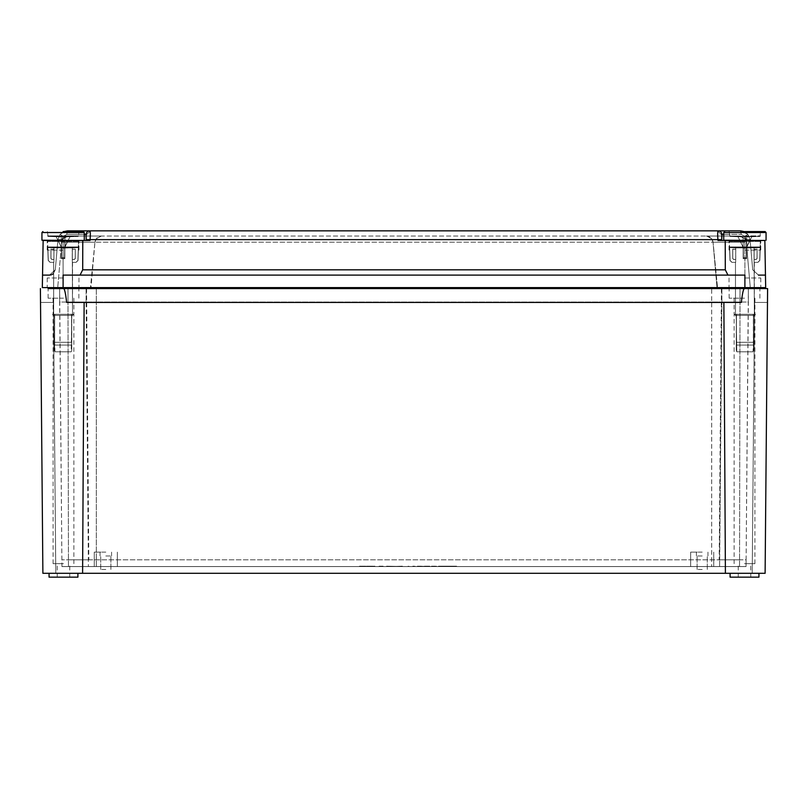 <?xml version="1.0" encoding="UTF-8"?>
<svg xmlns="http://www.w3.org/2000/svg" width="808" height="808" viewBox="0 0 808 808"><rect width="100%" height="100%" fill="white"/><g stroke="black" fill="none" stroke-linecap="round" stroke-linejoin="round"><path stroke-width="0.61" stroke-dasharray="4.04 3.03" d="M702.192 555.985L696.415 555.985L702.192 555.985M702.192 569.448L697.092 569.448L702.192 569.448M105.808 555.985L111.585 555.985L105.808 555.985M105.808 569.448L100.707 569.448L105.808 569.448M105.808 552.137L94.263 552.137L105.808 552.137M702.192 552.137L690.648 552.137L702.192 552.137M63.489 298.192L48.096 298.192L63.489 298.192M63.489 563.681L53.096 563.681L63.489 563.681M744.511 298.192L729.119 298.192L744.511 298.192M744.511 563.681L754.904 563.681L744.511 563.681M744.511 288.567L63.489 288.567C64.549 288.587 65.6 293.203 66.64 302.424L741.36 302.424C742.4 293.203 743.451 288.587 744.511 288.567L767.6 288.567L767.257 302.424L754.571 302.424L767.257 302.424L767.6 288.567L767.257 302.424L754.571 302.424L752.208 573.296L765.115 573.296L725.402 573.296L723.867 302.424L66.64 302.424L84.133 302.424L82.598 573.296L42.885 573.296L55.792 573.296L53.429 302.424L55.792 573.296L53.429 302.424L55.792 573.296L42.885 573.296L55.792 573.296L42.885 573.296L40.4 288.567L40.743 302.424L53.429 302.424L40.743 302.424L40.4 288.567L40.743 302.424L53.429 302.424L40.743 302.424L40.4 288.567L42.885 573.296M63.489 288.567L48.096 288.567L63.489 288.567M702.192 566.56L690.648 566.56L702.192 566.56M105.808 566.56L94.263 566.56L105.808 566.56M730.089 577.144L730.089 573.296L744.511 573.296L730.089 573.296L744.511 573.296L730.089 573.296L744.511 573.296L730.089 573.296L730.089 577.144L758.944 577.144L738.26 577.144L758.944 577.144L738.26 577.144L758.944 577.144L758.944 573.296L758.944 577.144M49.056 577.144L49.056 573.296L63.489 573.296L49.056 573.296L63.489 573.296L49.056 573.296L63.489 573.296L49.056 573.296L49.056 577.144L77.911 577.144L57.237 577.144L77.911 577.144L57.237 577.144L77.911 577.144L77.911 573.296L77.911 577.144M404.444 566.56L386.588 566.176L404.444 566.56M408.08 566.56L409.939 566.56L408.08 566.176M61.943 566.56L746.057 566.56L61.943 566.56L746.057 566.56L61.943 566.56L59.64 288.567L86.567 288.567L59.64 288.567L59.64 302.041L59.64 288.567L59.64 302.041L86.567 302.041L67.993 302.041L86.123 302.041L67.993 302.041L67.993 288.567L67.993 302.041L67.993 288.567L67.993 302.041L59.64 302.041L61.943 566.56M442.4 566.176L456.601 566.176L434.058 566.176L442.4 566.56M448.258 566.56L456.601 566.56L448.258 566.176M359.095 566.56L374.902 566.176L359.095 566.56M378.336 566.56L383.144 566.56L378.336 566.56M418.302 566.56L433.987 566.176L412.797 566.176L418.302 566.56M433.987 566.56L428.493 566.56L433.987 566.56M746.107 559.833L748.36 288.567L721.433 288.567L748.36 288.567L748.36 302.041L748.36 288.567L748.36 302.041L721.433 302.041L740.007 302.041L721.877 302.041L740.007 302.041L740.007 288.567L740.007 302.041L740.007 288.567L740.007 302.041L748.36 302.041L746.057 566.56L746.107 559.833L61.893 559.833L746.107 559.833M739.562 559.833L719.181 559.833L739.562 559.833L740.007 302.041L739.562 559.833M68.438 559.833L88.819 559.833L68.438 559.833L67.993 302.041L68.438 559.833M725.402 573.296L82.598 573.296M752.208 573.296L754.571 302.424L752.208 573.296L754.571 302.424L767.257 302.424L767.6 288.567L765.115 573.296L752.208 573.296M84.133 302.424L723.867 302.424M96.314 288.567L711.686 288.567L86.123 288.567L96.314 288.567L96.314 302.041L711.686 302.041L96.314 302.041L96.314 288.567M711.686 288.567L721.877 288.567L711.686 288.567L711.686 302.041L711.686 288.567M63.489 577.144L69.74 577.144L63.489 577.144M744.511 577.144L750.763 577.144L744.511 577.144M372.841 566.176L359.095 566.176L372.841 566.176M383.144 566.176L378.336 566.176L383.144 566.176M402.384 566.176L391.395 566.56L402.384 566.176M419.059 566.176L429.785 566.56L419.059 566.176M429.785 566.176L427.735 566.176L429.785 566.176M751.814 236.714L759.894 236.431L751.824 236.704L746.824 246.955L751.824 236.704L746.733 236.855L746.824 246.955L743.249 246.955L746.552 246.955L746.35 258.499L743.441 258.499L746.35 258.499L743.441 258.499L743.067 236.673L743.441 258.499L746.35 258.499L746.733 236.855L746.35 258.499L743.441 258.499L743.35 248.086L743.34 258.52L746.612 258.681L746.612 247.925L729.654 247.602L735.674 247.915L735.674 249.288L732.715 249.167L732.715 258.57L733.674 259.53L732.715 258.57L732.715 249.167L732.715 258.57L733.674 259.53L732.715 258.57L732.715 249.167L732.715 258.57L733.674 259.53L732.715 258.57L732.715 249.167L735.745 249.288L735.674 247.915L744.895 247.915L743.188 247.925L743.441 258.499L746.35 258.499L746.451 252.853L746.451 258.52L743.178 258.681L743.178 247.925L754.127 247.915L754.056 249.288L757.086 249.167L757.015 258.499L756.056 259.459L754.137 259.459L754.137 249.359L757.086 249.167L754.127 249.288L754.127 247.915L760.146 247.602L729.654 247.602L730.109 260.489L732.048 262.348L730.109 260.489L729.654 247.602L760.146 247.602L759.692 260.489L760.146 247.602L743.259 248.086L743.34 258.52L746.461 258.52L743.35 258.52L743.35 248.086L746.461 248.086L746.451 252.853L746.531 248.086L746.451 258.52L746.612 247.925L729.654 247.602L735.674 247.915L735.674 249.288L735.674 247.915L754.127 247.915L754.127 249.288L757.086 249.167L757.015 258.499L756.056 259.459L754.056 259.54L754.056 249.288L757.086 249.167L757.015 258.499L756.056 259.459L757.086 258.57L756.126 259.53L754.137 259.459L754.137 249.359L757.086 249.167L757.086 258.57L756.126 259.53L757.086 258.57L757.086 249.167L757.086 258.57L756.126 259.53L757.086 258.57L757.086 249.167L757.086 258.57L757.086 249.167L754.127 249.288L754.127 247.915L760.146 247.602L729.654 247.602L730.109 260.489L729.654 247.602L760.146 247.602L743.188 247.925L743.188 258.681L746.612 258.681L746.612 247.925L735.674 247.915L746.622 247.925L746.622 258.681L743.178 258.681L743.178 247.925L754.127 247.915L754.127 262.348L754.127 247.915L743.35 248.086L746.461 248.086L746.35 258.499L743.441 258.499L743.067 236.673L751.824 236.704L746.824 246.955L751.824 236.704L746.733 236.855L759.894 236.431L744.895 236.431L746.239 239.643L744.895 236.421L744.895 240.481L721.817 240.481L760.772 240.481L744.895 240.481L746.309 240.481L744.895 236.421L741.098 234.371L744.895 236.421L741.098 234.371L744.895 236.421L746.309 240.481L746.239 239.643L746.309 240.481L750.137 240.481L750.066 239.643L752.713 269.832L758.46 275.104L752.713 269.832L750.137 240.481L752.713 269.832L758.46 275.104L752.713 269.832L750.137 240.481L764.853 240.481L717.989 240.481L764.853 240.481L750.137 240.481L764.853 240.481L765.459 275.104L758.46 275.104L765.459 275.104L765.681 287.608L42.319 287.608L42.541 275.104L49.54 275.104L42.541 275.104L43.147 240.481L86.183 240.481L43.147 240.481L42.541 275.104M744.895 277.992L760.772 277.992L744.895 277.992M63.105 277.992L47.228 277.992L63.105 277.992M63.105 250.096L47.228 250.096L63.105 250.096M744.895 250.096L760.772 250.096L744.895 250.096M744.895 287.608L744.895 238.623L739.603 236.047L744.895 238.623L744.895 242.198L713.03 242.198L711.616 238.623L706.687 236.047L711.616 238.623L713.03 242.198L746.309 242.198C745.279 238.057 743.047 236.017 739.603 236.047L706.323 236.047L739.603 236.047L706.687 236.047L739.603 236.047L744.895 238.623L746.309 242.198L750.289 287.608L57.711 287.608L760.772 287.608L716.999 287.608L750.289 287.608L746.309 242.198L750.289 287.608L746.309 242.198L744.895 238.623L746.309 242.198L713.03 242.198L744.895 242.198L744.895 287.608L744.895 275.104L63.105 275.104L744.895 275.104L63.105 275.104L63.105 287.608L57.711 287.608L91.001 287.608L63.105 287.608L63.105 242.198L94.97 242.198L96.384 238.623L101.313 236.047L68.397 236.047L706.687 236.047L101.313 236.047L96.384 238.623L94.97 242.198L61.691 242.198L57.711 287.608L61.691 242.198C62.721 238.057 64.953 236.017 68.397 236.047L63.105 238.623L68.397 236.047L63.105 238.623L61.691 242.198L63.105 238.623L61.691 242.198L94.97 242.198L63.105 242.198L63.105 287.608M716.999 287.608L713.03 242.198L716.999 287.608L713.03 242.198L711.616 238.623L713.06 242.198L94.94 242.198L90.476 287.608L94.94 242.198L96.384 238.623L94.97 242.198C95.627 238.421 97.859 236.37 101.677 236.047M84.264 234.371L66.902 234.371L84.264 234.371L66.902 234.371L63.105 236.421L66.902 234.371L63.105 236.421L66.902 234.371L86.082 234.371L86.254 239.643L90.082 239.643L90.011 240.481L43.147 240.481M737.987 236.714L729.907 236.431L743.067 236.855L743.441 258.499L746.35 258.499L746.733 236.673L746.531 248.086L746.733 236.673L743.067 236.673L743.34 258.52L746.622 258.681L746.622 247.925L746.451 258.52L743.188 258.681L743.188 247.925L746.461 248.086L743.259 248.086L743.067 236.673L751.824 236.704L746.733 236.855L746.35 258.499L743.441 258.499L743.067 236.855L737.977 236.704L742.976 246.955L746.552 246.955L746.733 236.673L746.531 248.086L746.733 236.673L743.067 236.673L743.441 258.499L746.35 258.499L746.552 246.955L742.976 246.955L737.977 236.704L746.733 236.673L746.35 258.499L743.441 258.499L746.35 258.499L746.733 236.673L743.067 236.673L743.441 258.499L743.067 236.855L737.977 236.704L742.976 246.955L737.977 236.704L743.067 236.855L729.907 236.431L744.895 236.431L744.895 240.481L717.989 240.481L717.918 239.643C717.524 234.229 717.615 231.3 718.191 230.856L67.518 230.856L90.557 230.856L86.719 234.371L86.254 239.643M53.197 273.801L55.287 269.832L57.863 240.481L55.287 269.832L49.54 275.104L55.287 269.832L57.863 240.481L55.287 269.832L49.54 275.104M727.947 275.104L725.301 269.832L82.699 269.832L82.78 240.481M725.22 240.481L725.301 269.832M82.699 269.832L80.053 275.104M51.379 274.801L52.308 274.397M57.934 239.643L60.156 234.28L57.934 239.643L60.156 234.28L63.893 231.563L60.156 234.28L57.934 239.643L61.761 239.643L57.934 239.643M721.746 239.643L721.918 234.371A3.848 3.747 90 0 0 718.191 230.856L740.481 230.856L717.443 230.856L721.281 234.371L721.817 240.481L721.746 239.643L90.082 239.643C90.476 234.239 90.385 231.31 89.809 230.856A3.848 3.747 90 0 0 86.082 234.371M740.845 231.563A3.848 0.616 -90 0 1 741.098 234.371A3.848 0.616 90 0 0 740.481 230.856A3.848 0.616 90 0 1 741.098 234.371L723.736 234.371L741.098 234.371A3.848 0.616 -90 0 0 740.481 230.856L742.542 231.078L740.481 230.856L747.844 234.28L750.066 239.643L747.844 234.28L744.107 231.563L747.844 234.28L750.066 239.643L747.844 234.28L744.107 231.563M65.468 231.078L60.156 234.28L65.468 231.078M746.239 239.643L750.066 239.643L746.239 239.643M723.736 232.522L724.695 231.563L723.736 232.522L723.736 240.218L728.594 240.481L766.065 240.218L728.594 240.481L761.197 240.481L728.594 240.481L761.197 240.481L744.895 240.481L744.895 236.421L729.907 236.431L759.894 236.431L729.907 236.431L759.894 236.431L744.895 236.431L747.844 234.28L744.895 236.421L747.844 234.28L744.895 236.421L744.895 240.481L766.065 240.218L723.736 240.218L723.736 232.522L766.065 232.522L723.736 232.522L766.065 232.522L723.736 232.522L766.065 232.522L766.065 240.218L723.736 240.218L766.065 240.218L766.065 232.522M70.013 236.714L78.093 236.431L70.023 236.704L65.024 246.955L70.023 236.704L64.933 236.855L65.024 246.955L61.448 246.955L64.751 246.955L64.559 258.499L61.65 258.499L64.559 258.499L61.65 258.499L61.267 236.673L61.65 258.499L64.559 258.499L64.933 236.855L64.559 258.499L61.65 258.499L61.549 248.086L61.539 258.52L64.812 258.681L64.812 247.925L47.854 247.602L53.873 247.915L53.873 249.288L50.914 249.167L50.914 258.57L51.874 259.53L50.914 258.57L50.914 249.167L50.914 258.57L51.874 259.53L50.914 258.57L50.914 249.167L50.914 258.57L51.874 259.53L50.914 258.57L50.914 249.167L53.944 249.288L53.873 247.915L63.105 247.915L61.388 247.925L61.65 258.499L64.559 258.499L64.65 252.853L64.65 258.52L61.378 258.681L61.378 247.925L72.326 247.915L72.255 249.288L75.285 249.167L75.225 258.499L74.255 259.459L72.336 259.459L72.336 249.359L75.285 249.167L72.326 249.288L72.326 247.915L78.346 247.602L47.854 247.602L48.308 260.489L50.248 262.348L48.308 260.489L47.854 247.602L78.346 247.602L77.891 260.489L78.346 247.602L61.469 248.086L61.539 258.52L64.66 258.52L61.549 258.52L61.549 248.086L64.66 248.086L64.65 252.853L64.741 248.086L64.65 258.52L64.812 247.925L47.854 247.602L53.873 247.915L53.873 249.288L53.873 247.915L72.326 247.915L72.326 249.288L75.285 249.167L75.225 258.499L74.255 259.459L72.255 259.54L72.255 249.288L75.285 249.167L75.225 258.499L74.255 259.459L75.285 258.57L74.326 259.53L72.336 259.459L72.336 249.359L75.285 249.167L75.285 258.57L74.326 259.53L75.285 258.57L75.285 249.167L75.285 258.57L74.326 259.53L75.285 258.57L75.285 249.167L75.285 258.57L75.285 249.167L72.326 249.288L72.326 247.915L78.346 247.602L47.854 247.602L48.308 260.489L47.854 247.602L78.346 247.602L61.388 247.925L61.388 258.681L64.812 258.681L64.812 247.925L53.873 247.915L64.822 247.925L64.822 258.681L61.378 258.681L61.378 247.925L72.326 247.915L72.326 262.348L72.326 247.915L61.549 248.086L64.66 248.086L64.559 258.499L61.65 258.499L61.267 236.673L70.023 236.704L65.024 246.955L70.023 236.704L64.933 236.855L78.093 236.431L63.105 236.431L61.691 240.481L63.105 236.421L61.691 240.481L63.105 236.421L60.156 234.28L63.105 236.421L60.156 234.28L63.105 236.421L63.105 240.481L84.264 240.218L41.935 240.218L41.935 232.522L84.264 232.522L41.935 232.522L84.264 232.522L41.935 232.522L84.264 232.522L83.305 231.563L84.264 232.522L84.264 240.218L41.935 240.218L84.264 240.218L84.264 232.522M67.155 231.563A3.848 0.616 -90 0 0 66.902 234.371A3.848 0.616 90 0 1 67.518 230.856A3.848 0.616 -90 0 0 66.902 234.371A3.848 0.616 90 0 1 67.518 230.856M706.323 236.047C710.141 236.37 712.373 238.421 713.03 242.198L717.524 287.608L713.06 242.198L94.94 242.198L91.001 287.608M63.105 231.563L83.305 231.563L63.105 231.563M53.944 249.288L53.873 262.348L53.944 249.288L53.873 262.348L50.248 262.348L53.873 262.348L53.944 249.288L53.873 262.348L50.248 262.348L53.873 262.348L53.944 249.288L53.944 259.54L51.874 259.53L53.873 259.53L51.874 259.53L53.873 259.53L51.874 259.53L53.873 259.53L51.874 259.53L50.985 258.499L50.985 249.238L53.863 249.359L53.944 259.54L51.944 259.459L50.985 258.499L50.985 249.238L53.944 249.288L53.944 259.54L51.944 259.459L50.985 258.499L50.985 249.238L53.944 249.288M53.671 314.292L54.53 314.373L53.671 314.292L53.671 262.348L53.671 314.292L72.528 314.292L72.326 262.348L75.952 262.348L77.891 260.489L75.952 262.348L72.326 262.348L72.255 259.54L72.326 262.348L75.952 262.348L77.891 260.489L78.346 247.602L77.891 260.489L75.952 262.348L72.326 262.348L72.528 314.292L53.671 314.292L72.528 314.292L53.671 314.292L53.671 288.567M76.093 262.348L78.022 260.489L76.093 262.348L78.022 260.489L78.487 246.955L78.022 260.489L75.952 262.348L72.326 262.348L72.326 259.53L74.326 259.53L72.326 259.53L74.326 259.53L72.326 259.53L72.326 262.348L75.952 262.348L77.891 260.489L78.346 247.602L47.854 247.602L48.308 260.489L50.248 262.348L48.308 260.489L47.854 247.602L78.346 247.602L78.022 260.489L78.487 241.441L47.712 241.441L78.487 241.441L47.712 241.441L78.487 241.441L78.487 246.955L47.712 246.955L78.487 246.955L47.712 246.955L47.712 241.441L63.105 241.441L47.712 241.441L47.712 246.955L78.487 246.955L78.487 241.441L79.406 240.481L84.264 240.218L41.935 240.218L41.935 232.522M50.106 262.348L48.187 260.489L50.106 262.348L48.187 260.489L47.712 246.955L48.187 260.489L50.248 262.348L48.187 260.489L47.712 246.955L78.487 246.955L47.712 246.955L47.712 241.441L46.803 240.481L41.935 240.218L84.264 240.218M54.055 314.292L52.52 314.292L54.49 316.1L52.783 314.403L55.318 314.403L52.52 314.292L55.318 314.403L54.55 314.504L54.671 315.362L71.538 315.362L71.649 314.504L71.76 316.211L71.649 314.504L70.882 314.403L71.649 314.504L71.649 345.066L71.76 316.211L71.235 351.803L54.974 351.803L71.235 351.803L71.76 350.359L71.649 345.066L54.55 345.066L54.439 350.359L54.55 314.504L55.318 314.403L54.55 314.504L54.439 316.211L54.439 350.359L54.671 342.289L54.974 351.803L71.235 351.803L54.974 351.803L54.439 350.359L54.439 316.211L54.55 314.504L54.671 315.362L71.538 315.362L54.671 315.362L54.671 342.289L71.538 342.289L54.671 342.289L54.55 314.504L55.318 314.403L52.52 314.292L54.439 316.211L52.783 314.403L54.49 316.1L54.55 314.504L54.439 350.359L54.974 351.803L71.235 351.803L71.76 350.359L71.649 314.504L71.76 350.359L71.649 345.066L54.55 345.066L54.671 342.289L54.55 345.066L71.649 345.066L71.649 314.504L70.882 314.403L71.649 314.504L71.649 316.1L73.417 314.403L70.882 314.403L73.417 314.403L71.76 316.211L73.68 314.292L70.882 314.403L71.76 314.292L70.882 314.403L71.649 314.504L71.538 315.362L54.671 315.362L71.538 315.362L71.538 342.289L54.671 342.289L71.538 342.289L71.76 350.359L71.76 316.211L71.649 314.504L70.882 314.403L73.417 314.403L71.71 316.1L73.68 314.292L72.144 314.292M56.186 236.714L48.106 236.431L61.267 236.855L61.65 258.499L64.559 258.499L64.933 236.673L64.741 248.086L64.933 236.673L61.267 236.673L61.539 258.52L64.822 258.681L64.822 247.925L64.65 258.52L61.388 258.681L61.388 247.925L64.66 248.086L61.469 248.086L61.267 236.673L70.023 236.704L64.933 236.855L64.559 258.499L61.65 258.499L61.267 236.855L56.176 236.704L61.176 246.955L64.751 246.955L64.933 236.673L64.741 248.086L64.933 236.673L61.267 236.673L61.65 258.499L64.559 258.499L64.751 246.955L61.176 246.955L56.176 236.704L64.933 236.673L64.559 258.499L61.65 258.499L64.559 258.499L64.933 236.673L61.267 236.673L61.65 258.499L61.267 236.855L56.176 236.704L61.176 246.955L56.176 236.704L61.267 236.855L48.106 236.431L63.105 236.431L63.105 240.481L41.935 240.218M72.336 259.459L72.255 249.288L72.255 259.54L72.255 249.288L75.285 249.167L72.336 249.359L72.336 259.459M61.388 247.925L61.388 258.681L61.378 247.925L61.378 258.681L64.822 258.681L61.378 258.681L64.812 258.681L64.812 247.925M64.822 247.925L64.822 258.681L64.741 248.086L64.812 258.681L61.388 258.681M72.528 314.292L54.51 314.292L72.528 314.292L72.528 288.567M50.914 249.167L53.873 249.288L53.873 247.915L53.873 249.288L50.914 249.167M61.378 247.925L61.378 258.681M71.649 345.066L54.55 345.066L71.649 345.066L54.55 345.066L54.671 315.362L54.671 342.289L71.538 342.289L54.671 342.289L54.55 314.504L55.318 314.403L54.53 314.373L55.318 314.403L54.55 314.504L54.439 316.211L54.55 314.504L54.671 315.362L71.538 315.362L71.649 345.066M52.52 314.292L54.55 316.1L52.52 314.292M71.76 316.211L73.68 314.292L70.882 314.403L73.417 314.403L71.71 316.1L73.68 314.292L71.76 316.211M53.671 287.608L53.671 262.348M72.528 287.608L72.528 262.348M74.326 259.53L72.326 259.53L74.326 259.53M53.873 247.915L47.854 247.602L53.873 247.915M50.248 262.348L53.873 262.348L50.248 262.348M55.318 314.403L52.783 314.403L54.49 316.1L52.783 314.403L55.318 314.403M71.235 351.803L54.974 351.803M61.448 246.955L64.751 246.955L61.176 246.955L56.176 236.704L61.448 246.955M70.023 236.704L64.751 246.955L70.023 236.704M744.895 231.563L765.095 231.563L744.895 231.563M735.745 249.288L735.674 262.348L735.745 249.288L735.674 262.348L732.048 262.348L735.674 262.348L735.745 249.288L735.674 262.348L732.048 262.348L735.674 262.348L735.745 249.288L735.745 259.54L733.674 259.53L735.674 259.53L733.674 259.53L735.674 259.53L733.674 259.53L735.674 259.53L733.674 259.53L732.775 258.499L732.775 249.238L735.664 249.359L735.745 259.54L733.745 259.459L732.775 258.499L732.775 249.238L735.745 249.288L735.745 259.54L733.745 259.459L732.775 258.499L732.775 249.238L735.745 249.288M735.472 314.292L736.33 314.373L735.472 314.292L735.472 262.348L735.472 314.292L754.329 314.292L754.127 262.348L757.753 262.348L759.692 260.489L757.753 262.348L754.127 262.348L754.056 259.54L754.127 262.348L757.753 262.348L759.692 260.489L760.146 247.602L759.692 260.489L757.753 262.348L754.127 262.348L754.329 314.292L735.472 314.292L754.329 314.292L735.472 314.292L735.472 288.567M757.894 262.348L759.813 260.489L757.894 262.348L759.813 260.489L760.288 246.955L759.813 260.489L757.753 262.348L754.127 262.348L754.127 259.53L756.126 259.53L754.127 259.53L756.126 259.53L754.127 259.53L754.127 262.348L757.753 262.348L759.692 260.489L760.146 247.602L729.654 247.602L730.109 260.489L732.048 262.348L730.109 260.489L729.654 247.602L760.146 247.602L759.813 260.489L760.288 241.441L729.513 241.441L760.288 241.441L729.513 241.441L760.288 241.441L760.288 246.955L729.513 246.955L760.288 246.955L729.513 246.955L729.513 241.441L744.895 241.441L729.513 241.441L729.513 246.955L760.288 246.955L760.288 241.441L761.197 240.481M731.907 262.348L729.977 260.489L731.907 262.348L729.977 260.489L729.513 246.955L729.977 260.489L732.048 262.348L729.977 260.489L729.513 246.955L760.288 246.955L729.513 246.955L729.513 241.441L728.594 240.481M735.856 314.292L734.32 314.292L736.29 316.1L734.583 314.403L737.118 314.403L734.32 314.292L737.118 314.403L736.351 314.504L736.462 315.362L753.329 315.362L753.45 314.504L753.561 316.211L753.45 314.504L752.682 314.403L753.45 314.504L753.45 345.066L753.561 316.211L753.561 350.359L753.45 345.066L753.026 351.803L736.765 351.803L753.026 351.803L753.561 350.359L753.45 345.066L736.351 345.066L736.24 350.359L736.351 314.504L737.118 314.403L736.351 314.504L736.24 316.211L736.765 351.803L753.026 351.803L736.765 351.803L736.24 316.211L736.351 314.504L736.462 315.362L753.329 315.362L736.462 315.362L736.462 342.289L753.329 342.289L736.462 342.289L736.351 314.504L737.118 314.403L734.32 314.292L736.24 316.211L734.583 314.403L736.29 316.1L736.351 314.504L736.24 350.359L736.765 351.803L753.026 351.803L753.561 350.359L753.45 314.504L753.561 350.359L753.45 345.066L736.351 345.066L736.462 342.289L736.351 345.066L753.45 345.066L753.45 314.504L752.682 314.403L753.45 314.504L753.45 316.1L755.217 314.403L752.682 314.403L755.217 314.403L753.561 316.211L755.48 314.292L752.682 314.403L753.561 314.292L752.682 314.403L753.45 314.504L753.329 315.362L736.462 315.362L753.329 315.362L753.329 342.289L736.462 342.289L753.329 342.289L753.561 350.359L753.561 316.211L753.45 314.504L752.682 314.403L755.217 314.403L753.51 316.1L755.48 314.292L753.945 314.292M754.137 259.459L754.056 249.288L754.056 259.54L754.056 249.288L757.086 249.167L754.137 249.359L754.137 259.459M743.188 247.925L743.188 258.681L743.178 247.925L743.178 258.681L746.622 258.681L743.178 258.681L746.612 258.681L746.612 247.925M746.622 247.925L746.622 258.681L746.531 248.086L746.612 258.681L743.188 258.681M754.329 314.292L736.31 314.292L754.329 314.292L754.329 288.567M732.715 249.167L735.674 249.288L735.674 247.915L735.674 249.288L732.715 249.167M743.178 247.925L743.178 258.681M753.45 345.066L736.351 345.066L753.45 345.066L736.351 345.066L736.462 315.362L736.462 342.289L753.329 342.289L736.462 342.289L736.351 314.504L737.118 314.403L736.33 314.373L737.118 314.403L736.351 314.504L736.24 316.211L736.351 314.504L736.462 315.362L753.329 315.362L753.45 345.066M734.32 314.292L736.351 316.1L734.32 314.292M753.561 316.211L755.48 314.292L752.682 314.403L755.217 314.403L753.51 316.1L755.48 314.292L753.561 316.211M735.472 287.608L735.472 262.348M754.329 287.608L754.329 262.348M756.126 259.53L754.127 259.53L756.126 259.53M735.674 247.915L729.654 247.602L735.674 247.915M732.048 262.348L735.674 262.348L732.048 262.348M737.118 314.403L734.583 314.403L736.29 316.1L734.583 314.403L737.118 314.403M753.026 351.803L736.765 351.803M743.249 246.955L746.552 246.955L742.976 246.955L737.977 236.704L743.249 246.955M751.824 236.704L746.552 246.955L751.824 236.704M723.736 240.218L766.065 240.218M86.123 288.567L86.123 302.041L86.123 288.567M721.877 288.567L721.877 302.041L721.877 288.567M711.686 302.041L721.877 302.041L711.686 302.041L711.686 566.56L711.686 302.041M86.123 302.041L96.314 302.041L86.123 302.041L88.395 566.56L86.123 302.041M68.448 566.56L67.993 302.041L68.448 566.56M96.314 566.56L96.314 302.041L96.314 566.56M719.605 566.56L721.877 302.041L719.605 566.56M739.552 566.56L740.007 302.041L739.552 566.56M47.329 231.563L48.106 236.431L47.551 235.886L63.105 235.886L47.551 235.886L48.106 236.431L63.105 236.431L63.105 240.481L79.406 240.481L46.803 240.481L79.406 240.481L46.803 240.481L63.105 240.481L63.105 236.421L78.093 236.431L48.106 236.431L78.093 236.431L48.106 236.431L78.093 236.431L78.649 235.886L47.551 235.886L78.649 235.886L47.551 235.886L78.649 235.886L78.881 231.563M61.691 242.198L63.105 242.198L61.691 242.198M63.105 242.198L63.105 238.623L63.105 242.198M64.569 257.641L61.63 257.641L64.569 257.641M79.406 240.481L78.487 241.441L79.406 240.481L46.803 240.481L47.712 241.441L46.803 240.481M744.895 235.886L760.449 235.886L744.895 235.886M746.37 257.641L743.431 257.641L746.37 257.641M729.119 231.563L729.907 236.431L729.351 235.886L729.907 236.431L759.894 236.431L760.671 231.563M697.092 569.448L697.092 555.985L697.092 569.448M100.707 569.448L100.707 555.985L100.707 569.448M100.04 555.985L100.04 552.137L100.04 555.985M696.415 555.985L696.415 552.137L696.415 555.985M53.096 563.681L53.096 298.192M734.129 563.681L734.129 298.192M729.119 298.192L729.119 288.567M48.096 298.192L48.096 288.567M713.737 552.137L713.737 566.56L713.737 552.137M117.352 552.137L117.352 566.56L117.352 552.137M738.26 577.144L738.26 563.681M57.237 577.144L57.237 563.681M721.433 288.567L719.181 559.833M86.567 288.567L88.819 559.833M765.115 573.296L767.6 288.567M69.74 577.144L69.74 563.681M750.763 577.144L750.763 563.681M690.648 552.137L690.648 566.56L690.648 552.137M94.263 552.137L94.263 566.56L94.263 552.137M759.904 298.192L759.904 288.567M78.881 298.192L78.881 288.567M754.904 563.681L754.904 298.192M73.871 563.681L73.871 298.192M111.585 555.985L111.585 552.137L111.585 555.985M707.96 555.985L707.96 552.137L707.96 555.985M707.293 569.448L707.293 555.985L707.293 569.448M110.908 569.448L110.908 555.985L110.908 569.448M729.028 277.992L729.028 287.608M47.228 277.992L47.228 287.608M47.228 250.096L47.228 240.481M729.028 250.096L729.028 240.481M764.853 240.481L765.459 275.104M78.972 250.096L78.972 240.481M760.772 250.096L760.772 240.481M760.772 277.992L760.772 287.608M78.972 277.992L78.972 287.608M78.093 236.431L78.649 235.886L78.093 236.431M759.894 236.431L760.449 235.886L759.894 236.431"/><path stroke-width="1.21" d="M48.096 288.567L63.489 288.567L48.096 288.567M758.944 573.296L758.944 577.144L730.089 577.144L730.089 573.296M77.911 573.296L77.911 577.144L49.056 577.144L49.056 573.296M723.867 302.424L725.402 573.296L765.115 573.296L767.6 288.567L744.511 288.567C743.451 288.587 742.4 293.203 741.36 302.424L66.64 302.424C65.6 293.203 64.549 288.587 63.489 288.567L744.511 288.567M40.4 288.567L42.885 573.296L82.598 573.296L84.133 302.424M82.598 573.296L725.402 573.296M744.895 240.481L764.853 240.481L765.681 287.608L42.319 287.608L42.541 275.104L49.54 275.104L42.541 275.104L43.147 240.481L82.78 240.481L82.699 269.832L725.301 269.832L725.22 240.481L744.895 240.481M80.053 275.104L82.699 269.832M90.557 230.856L718.191 230.856A3.848 3.747 -90 0 1 721.918 234.371L723.736 234.371L721.281 234.371L723.736 234.371L721.918 234.371L721.746 239.643L717.918 239.643L717.989 240.481L725.22 240.481M63.105 287.608L63.105 275.104L744.895 275.104L744.895 287.608M765.459 275.104L758.46 275.104L765.459 275.104M725.301 269.832L727.947 275.104M49.54 275.104L51.379 274.801M52.308 274.397L53.197 273.801M82.78 240.481L90.011 240.481L90.082 239.643C90.476 234.229 90.385 231.3 89.809 230.856L67.518 230.856L89.809 230.856A3.848 3.747 -90 0 0 86.082 234.371L84.264 234.371M86.183 240.481L86.082 234.371M721.746 239.643L721.817 240.481M717.443 230.856L740.481 230.856L744.107 231.563M86.254 239.643L717.918 239.643C717.524 234.239 717.615 231.31 718.191 230.856L740.481 230.856A3.848 0.616 -90 0 1 740.845 231.563M67.518 230.856L63.893 231.563L67.518 230.856A3.848 0.616 -90 0 0 67.155 231.563M63.105 231.563L83.305 231.563L63.105 231.563M53.671 288.567L53.671 287.608M72.528 288.567L72.528 287.608M79.406 240.481L41.935 240.218L41.935 232.522L42.905 231.563M46.803 240.481L41.935 240.218M84.264 240.218L84.264 232.522L41.935 232.522M744.895 231.563L765.095 231.563L744.895 231.563M735.472 288.567L735.472 287.608M754.329 288.567L754.329 287.608M761.197 240.481L723.736 240.218L723.736 232.522L724.695 231.563M728.594 240.481L723.736 240.218M766.065 240.218L766.065 232.522L723.736 232.522M84.264 232.522L83.305 231.563M766.065 232.522L765.095 231.563"/></g></svg>
